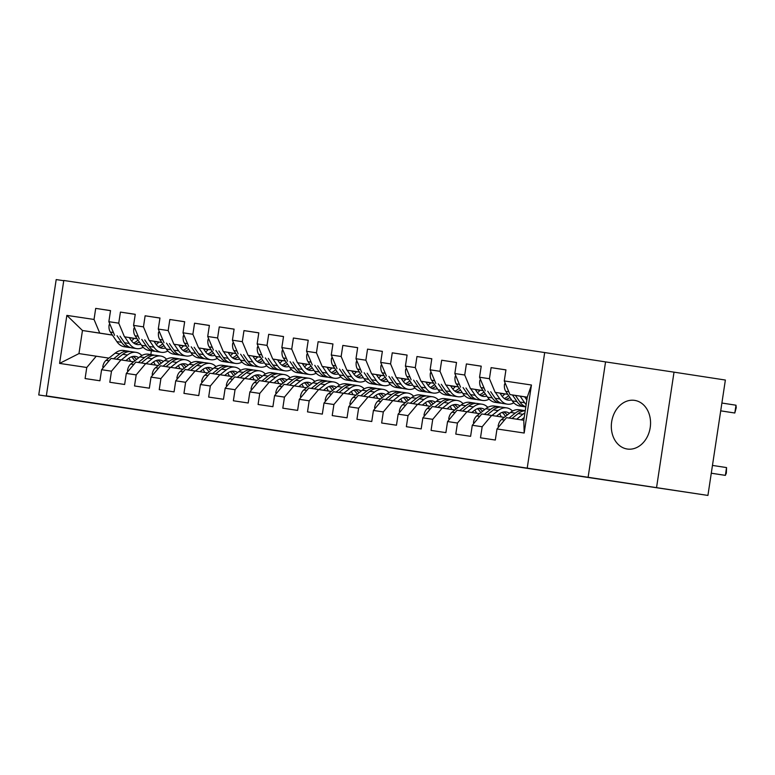 <?xml version="1.0" encoding="UTF-8"?>
<svg xmlns="http://www.w3.org/2000/svg" width="775" height="775" viewBox="0 0 775 775"><rect width="100%" height="100%" fill="white"/><g stroke="black" fill="none" stroke-linecap="round" stroke-linejoin="round"><path stroke-width="1.16" d="M282.197 431.346L317.363 436.742L282.197 431.346M634.618 400.375A24.597 19.491 -81.3 0 0 611.669 421.774A24.597 19.491 -81.3 0 0 627.208 449.016A24.597 19.491 -81.3 0 0 627.256 449.025A24.597 19.491 -81.3 0 0 650.206 427.626A24.597 19.491 -81.3 0 0 634.667 400.384A24.597 19.491 -81.3 0 0 634.618 400.375M404.482 449.713L361.499 443.222L404.482 449.713M656.561 487.543L674.018 372.155L605.556 361.896L588.109 477.284L707.924 495.428L183.278 416.776M588.109 477.284L46.335 395.87L63.783 280.482L544.689 352.557L527.242 467.935M63.753 280.705L56.197 279.572L38.75 394.959L107.202 405.218L46.335 395.87M38.75 394.959L183.268 416.805M320.172 437.032L354.417 442.293L320.172 437.032M324.977 437.749L392.131 447.95L324.977 437.749M112.433 335.11L82.46 330.508L78.963 353.584L59.588 363.407L86.771 367.486L85.095 378.558L99.927 380.777L101.593 369.704L111.484 371.186L109.808 382.259L124.639 384.478L126.306 373.414L136.197 374.887L134.521 385.96L149.352 388.188L151.018 377.115L160.909 378.597L159.233 389.67L174.065 391.888L175.731 380.816L185.622 382.298L183.946 393.371L198.768 395.589L200.444 384.516L210.335 385.998L208.659 397.071L223.481 399.29L225.157 388.227L235.048 389.709L233.372 400.772L248.194 403L249.87 391.927L259.761 393.409L258.085 404.482L272.907 406.701L274.582 395.628L284.473 397.11L282.798 408.183L297.619 410.401L299.295 399.338L309.186 400.811L307.51 411.883L322.332 414.112L324.008 403.039L333.899 404.521L332.223 415.594L347.045 417.812L348.721 406.739L358.612 408.222L356.936 419.294L371.758 421.513L373.434 410.44L383.315 411.922L381.649 422.995L396.471 425.223L398.147 414.15L408.028 415.632L406.362 426.696L421.183 428.924L422.859 417.851L432.741 419.333L431.074 430.406L445.896 432.624L447.572 421.552L457.453 423.034L455.787 434.107L470.609 436.325L472.285 425.262L482.166 426.744L480.5 437.807L495.322 440.035L496.998 428.963L506.492 417.657L523.793 420.244L527.281 397.168L509.979 394.582L527.271 397.236M59.588 363.407L66.853 315.386L94.037 319.455L99.752 333.105L112.385 335.042M110.525 310.668L95.703 308.392L94.037 319.455M95.703 308.392L110.534 310.61L108.858 321.683L118.749 323.165L124.465 336.805L137.097 338.743M135.237 314.369L120.416 312.093L118.749 323.165M120.416 312.093L135.247 314.311L133.571 325.384L143.462 326.866L149.178 340.506L161.81 342.443M159.95 318.07L145.128 315.793L143.462 326.866M145.128 315.793L159.96 318.021L158.284 329.084L168.175 330.567L173.891 344.216L186.523 346.154M184.663 321.77L169.841 319.503L168.175 330.567M169.841 319.503L184.673 321.722L182.997 332.795L192.878 334.277L198.603 347.917L211.236 349.854M209.376 325.481L194.554 323.204L192.878 334.277M194.554 323.204L209.386 325.423L207.71 336.495L217.591 337.978L223.316 351.618L235.949 353.555M234.089 329.181L219.267 326.905L217.591 337.978M219.267 326.905L234.098 329.133L232.422 340.196L242.304 341.678L248.029 355.318L260.662 357.265M258.802 332.882L243.98 330.605L242.304 341.678M243.98 330.605L258.811 332.833L257.135 343.906L267.017 345.388L272.742 359.028L285.374 360.966M283.514 336.592L268.692 334.316L267.017 345.388M268.692 334.316L283.524 336.534L281.848 347.607L291.729 349.089L297.455 362.729L310.087 364.667L297.455 362.729M308.227 340.293L293.405 338.016L291.729 349.089M293.405 338.016L308.237 340.235L306.561 351.308L316.442 352.79L322.168 366.43L334.8 368.377M332.94 343.993L318.118 341.717L316.442 352.79M318.118 341.717L332.95 343.945L331.274 355.008L341.155 356.49L346.88 370.14L359.513 372.077M357.653 347.704L342.831 345.427L341.155 356.49M342.831 345.427L357.662 347.646L355.987 358.718L365.868 360.201L371.593 373.841L384.226 375.778M382.366 351.404L367.544 349.128L365.868 360.201M367.544 349.128L382.375 351.346L380.699 362.419L390.581 363.901L396.306 377.541L408.929 379.479M407.078 355.105L392.257 352.828L390.581 363.901M392.257 352.828L407.088 355.057L405.412 366.12L415.293 367.602L421.019 381.252L433.642 383.189M431.791 358.806L416.969 356.529L415.293 367.602M416.969 356.529L431.801 358.757L430.125 369.83L440.006 371.312L445.732 384.952L458.354 386.89M456.504 362.516L441.682 360.239L440.006 371.312M441.682 360.239L456.514 362.458L454.838 373.531L464.719 375.013L470.444 388.653L483.067 390.59M481.217 366.217L466.395 363.94L464.719 375.013M466.395 363.94L481.227 366.158L479.551 377.231L489.432 378.713L495.157 392.353L507.78 394.301M505.93 369.917L491.108 367.641L489.432 378.713M491.108 367.641L505.939 369.869L504.263 380.942L531.447 385.01L524.181 433.031L496.998 428.963M504.283 417.376L481.779 413.957L472.285 425.262M482.166 426.744L491.66 415.429M504.263 380.942L509.979 394.582M531.447 385.01L527.281 397.168M479.57 413.666L457.066 410.246L447.572 421.552M457.453 423.034L466.957 411.728M524.685 396.887L527.262 397.284M495.157 392.353L507.809 394.339M524.714 396.936L527.262 397.323M479.551 377.231L485.266 390.871M454.857 409.965L432.353 406.546L422.859 417.851M432.741 419.333L442.244 408.028M499.972 393.187L504.825 393.933L500.001 393.225M524.752 396.994L527.252 397.381M470.444 388.653L483.096 390.629M524.782 397.032L527.242 397.41M454.838 373.531L460.553 387.171M430.144 406.265L407.64 402.845L398.147 414.15M408.028 415.632L417.531 404.327M475.259 389.486L480.113 390.232M500.04 393.293L504.757 394.01M445.732 384.952L458.383 386.928M475.288 389.525L480.083 390.261M500.069 393.332L504.728 394.049M430.125 369.83L435.841 383.47M405.432 402.554L382.927 399.135L373.434 410.44M383.315 411.922L392.818 400.617M455.371 386.56L450.575 385.824L455.4 386.522M475.327 389.583L480.045 390.309M421.019 381.252L433.671 383.228M475.356 389.631L480.016 390.338M405.412 366.12L411.128 379.769M380.719 398.854L358.215 395.434L348.721 406.739M358.612 408.222L368.106 396.916M425.833 382.075L430.687 382.821M450.614 385.882L455.332 386.609L450.643 385.921M396.306 377.541L408.958 379.527M425.863 382.114L430.658 382.86M380.699 362.419L386.415 376.059M356.006 395.153L333.502 391.733L324.008 403.039M333.899 404.521L343.393 393.216M401.121 378.374L405.974 379.12M425.901 382.182L430.619 382.908M371.593 373.841L384.245 375.817M401.15 378.413L405.945 379.149M425.93 382.22L430.59 382.937M355.987 358.718L361.712 372.358M331.293 391.452L308.789 388.033L299.295 399.338M309.186 400.811L318.68 389.505M376.408 374.674L381.261 375.42L376.437 374.713M401.188 378.471L405.906 379.198M346.88 370.14L359.532 372.116M401.218 378.52L405.877 379.237M331.274 355.008L336.999 368.658M306.58 387.742L284.076 384.323L274.582 395.628M284.473 397.11L293.967 385.805M351.695 370.963L356.548 371.709M376.476 374.771L381.193 375.497M322.168 366.43L334.819 368.416M351.724 371.012L356.519 371.748M376.505 374.809L381.164 375.526M306.561 351.308L312.286 364.948M281.877 384.042L259.363 380.622L249.87 391.927M259.761 393.409L269.254 382.104M326.982 367.263L331.836 368.009M351.763 371.07L356.481 371.797M327.011 367.302L331.807 368.038M351.792 371.109L356.452 371.826M281.848 347.607L287.573 361.247M257.164 380.341L234.651 376.921L225.157 388.227M235.048 389.709L244.542 378.403M302.269 363.562L307.123 364.308M327.05 367.369L331.768 368.086M272.742 359.028L285.403 361.005M302.298 363.601L307.094 364.337M327.079 367.408L331.739 368.125M257.135 343.906L262.861 357.546M232.452 376.631L209.938 373.211L200.444 384.516M210.335 385.998L219.829 374.693M277.557 359.852L282.41 360.598L277.586 359.9M302.337 363.659L307.055 364.386L302.366 363.707M248.029 355.318L260.691 357.304M232.422 340.196L238.148 353.846M207.739 372.93L185.225 369.51L175.731 380.816M185.622 382.298L195.116 370.993M252.844 356.151L257.697 356.897M277.624 359.958L282.342 360.685M223.316 351.618L235.978 353.603M252.873 356.19L257.668 356.926M277.653 359.997L282.313 360.714M207.71 336.495L213.435 350.135M183.026 369.229L160.512 365.81L151.018 377.115M160.909 378.597L170.403 367.292M228.131 352.451L232.984 353.197M252.912 356.258L257.629 356.975M198.603 347.917L211.265 349.893M228.16 352.489L232.955 353.226M252.941 356.297L257.6 357.013M182.997 332.795L188.722 346.435M158.313 365.519L135.809 362.109L126.306 373.414M136.197 374.887L145.69 363.582M203.418 348.75L208.272 349.496M228.199 352.548L232.917 353.274M173.891 344.216L186.552 346.192M203.447 348.789L208.243 349.525M228.228 352.596L232.888 353.303M158.284 329.084L164.009 342.734M133.6 361.818L111.096 358.399L101.593 369.704M111.484 371.186L120.977 359.881M178.705 345.04L183.559 345.786M203.486 348.847L208.204 349.573M149.178 340.506L161.839 342.492M178.734 345.088L183.53 345.824M203.515 348.886L208.175 349.603M133.571 325.384L139.297 339.024M108.888 358.118L78.963 353.584M86.771 367.486L96.265 356.18M153.993 341.339L158.846 342.085M178.773 345.146L183.491 345.873L178.802 345.185M124.465 336.805L137.127 338.782M154.022 341.378L158.817 342.114M108.858 321.683L114.584 335.323M707.924 495.428L725.371 380.041L674.018 372.155M605.556 361.896L544.689 352.557M134.085 338.442L129.328 337.706M151.396 350.823L150.834 354.562M158.749 342.201L154.109 341.504M129.28 337.638L134.133 338.384M154.06 341.446L158.778 342.162M99.752 333.105L82.46 330.508L66.853 315.386M523.793 420.244L524.181 433.031M292.533 432.896L331.991 438.921L292.543 432.886M346.628 441.023L331.952 438.815L346.628 440.994M109.759 323.824L109.101 324.957A8.36 5.096 98.5 0 0 110.35 332.058L116.86 341.62A24.132 14.725 98.5 0 0 124.281 346.754L128.979 347.462A24.132 14.725 98.5 0 0 130.481 347.558M131.488 340.845A20.024 12.216 98.5 0 0 134.182 338.336M124.736 336.883L129.222 343.47A24.132 14.725 98.5 0 0 136.642 348.605A24.132 14.725 98.5 0 0 143.152 347.278M129.241 337.571L131.091 340.283A20.024 12.216 98.5 0 0 137.252 344.555A20.024 12.216 98.5 0 0 140.837 344.236M117.054 335.701L121.559 342.317A24.132 14.725 98.5 0 0 128.979 347.462M137.969 340.022A20.024 12.216 -81.5 0 1 133.571 342.957M136.642 348.605L131.944 347.907A24.132 14.725 -81.5 0 1 124.523 342.763L120.028 336.156M134.957 343.819A20.024 12.216 98.5 0 0 139.258 341.911M125.802 360.627L128.311 358.631A20.024 12.216 -81.5 0 1 135.402 356.393A20.024 12.216 -81.5 0 1 138.735 357.74M121.288 359.929L127.468 355.028A24.132 14.725 -81.5 0 1 136.013 352.344A24.132 14.725 -81.5 0 1 141.854 355.522M103.065 367.96L102.784 366.749A8.36 5.096 -81.5 0 1 106.078 360.346L115.117 353.177A24.132 14.725 -81.5 0 1 123.651 350.484L128.35 351.191A24.132 14.725 98.5 0 0 119.805 353.884L113.634 358.777M128.805 358.253A20.024 12.216 -81.5 0 1 130.607 361.363M116.599 359.222L122.77 354.32A24.132 14.725 -81.5 0 1 131.314 351.637L136.013 352.344M136.536 359.493A20.024 12.216 98.5 0 0 133 356.423M129.812 351.54A24.132 14.725 98.5 0 0 128.35 351.191M131.421 356.839A20.024 12.216 -81.5 0 1 134.743 360.908M134.472 327.534L133.813 328.668A8.36 5.096 98.5 0 0 135.063 335.769L141.573 345.321A24.132 14.725 98.5 0 0 148.994 350.455L153.692 351.162A24.132 14.725 98.5 0 0 155.194 351.259M156.201 344.546A20.024 12.216 98.5 0 0 158.894 342.037M149.449 340.583L153.934 347.171A24.132 14.725 98.5 0 0 161.355 352.315A24.132 14.725 98.5 0 0 167.865 350.978M153.954 341.281L155.804 343.993A20.024 12.216 98.5 0 0 161.965 348.256A20.024 12.216 98.5 0 0 165.55 347.946M141.767 339.411L146.272 346.018A24.132 14.725 98.5 0 0 153.692 351.162M162.682 343.722A20.024 12.216 -81.5 0 1 158.284 346.657M161.355 352.315L156.657 351.608A24.132 14.725 -81.5 0 1 149.236 346.464L144.741 339.867M159.669 347.529A20.024 12.216 98.5 0 0 163.971 345.621M159.185 331.235L158.526 332.368A8.36 5.096 98.5 0 0 159.776 339.469L166.286 349.021A24.132 14.725 98.5 0 0 173.707 354.165L178.405 354.863A24.132 14.725 98.5 0 0 179.907 354.96M180.914 348.246A20.024 12.216 98.5 0 0 183.607 345.737M174.162 344.294L178.647 350.872A24.132 14.725 98.5 0 0 186.068 356.016A24.132 14.725 98.5 0 0 192.578 354.688M178.667 344.982L180.517 347.694A20.024 12.216 98.5 0 0 186.678 351.957A20.024 12.216 98.5 0 0 190.263 351.647M166.48 343.112L170.984 349.728A24.132 14.725 98.5 0 0 178.405 354.863M187.385 347.423A20.024 12.216 -81.5 0 1 182.997 350.368M186.068 356.016L181.369 355.308A24.132 14.725 -81.5 0 1 173.949 350.174L169.454 343.567M184.382 351.23A20.024 12.216 98.5 0 0 188.683 349.322M150.505 364.327L153.024 362.332A20.024 12.216 -81.5 0 1 160.115 360.094A20.024 12.216 -81.5 0 1 163.447 361.45M146 363.63L152.181 358.728A24.132 14.725 -81.5 0 1 160.725 356.045A24.132 14.725 -81.5 0 1 166.567 359.222M127.778 371.671L127.497 370.45A8.36 5.096 -81.5 0 1 130.791 364.047L139.829 356.878A24.132 14.725 -81.5 0 1 148.364 354.194L153.062 354.892A24.132 14.725 98.5 0 0 144.518 357.585L138.338 362.487M153.518 361.954A20.024 12.216 -81.5 0 1 155.32 365.064M141.312 362.933L147.483 358.031A24.132 14.725 -81.5 0 1 156.027 355.338L160.725 356.045M161.248 363.194A20.024 12.216 98.5 0 0 157.713 360.123M154.525 355.241A24.132 14.725 98.5 0 0 153.062 354.892M156.133 360.549A20.024 12.216 -81.5 0 1 159.456 364.618M175.218 368.028L177.737 366.032A20.024 12.216 -81.5 0 1 184.828 363.804A20.024 12.216 -81.5 0 1 188.16 365.151M170.713 367.34L176.894 362.438A24.132 14.725 -81.5 0 1 185.438 359.745A24.132 14.725 -81.5 0 1 191.28 362.933M152.491 375.371L152.21 374.151A8.36 5.096 -81.5 0 1 155.504 367.747L164.542 360.588A24.132 14.725 -81.5 0 1 173.077 357.895L177.775 358.602A24.132 14.725 98.5 0 0 169.231 361.286L163.05 366.188M178.231 365.664A20.024 12.216 -81.5 0 1 180.032 368.764M166.024 366.633L172.195 361.731A24.132 14.725 -81.5 0 1 180.74 359.048L185.438 359.745M185.961 366.895A20.024 12.216 98.5 0 0 182.425 363.824M179.238 358.941A24.132 14.725 98.5 0 0 177.775 358.602M180.846 364.25A20.024 12.216 -81.5 0 1 184.169 368.319M183.898 334.936L183.239 336.069A8.36 5.096 98.5 0 0 184.489 343.17L190.999 352.722A24.132 14.725 98.5 0 0 198.419 357.866L203.118 358.573A24.132 14.725 98.5 0 0 204.619 358.67M205.627 351.957A20.024 12.216 98.5 0 0 208.32 349.448M198.875 347.994L203.36 354.582A24.132 14.725 98.5 0 0 210.781 359.716A24.132 14.725 98.5 0 0 217.291 358.389M203.379 348.682L205.23 351.395A20.024 12.216 98.5 0 0 211.391 355.667A20.024 12.216 98.5 0 0 214.975 355.347M191.193 346.812L195.697 353.429A24.132 14.725 98.5 0 0 203.118 358.573M212.098 351.133A20.024 12.216 -81.5 0 1 207.71 354.068M210.781 359.716L206.082 359.019A24.132 14.725 -81.5 0 1 198.662 353.875L194.157 347.268M209.095 354.931A20.024 12.216 98.5 0 0 213.396 353.022M208.611 338.636L207.952 339.77A8.36 5.096 98.5 0 0 209.202 346.88L215.712 356.432A24.132 14.725 98.5 0 0 223.132 361.567L227.831 362.274A24.132 14.725 98.5 0 0 229.332 362.371M230.34 355.657A20.024 12.216 98.5 0 0 233.023 353.148M223.578 351.695L228.073 358.282A24.132 14.725 98.5 0 0 235.493 363.417A24.132 14.725 98.5 0 0 242.003 362.09M228.092 352.392L229.933 355.095A20.024 12.216 98.5 0 0 236.094 359.368A20.024 12.216 98.5 0 0 239.688 359.058M215.896 350.513L220.41 357.13A24.132 14.725 98.5 0 0 227.831 362.274M236.811 354.834A20.024 12.216 -81.5 0 1 232.422 357.769M235.493 363.417L230.795 362.719A24.132 14.725 -81.5 0 1 223.374 357.575L218.87 350.978M233.808 358.641A20.024 12.216 98.5 0 0 238.109 356.723M199.931 371.729L202.449 369.733A20.024 12.216 -81.5 0 1 209.541 367.505A20.024 12.216 -81.5 0 1 212.873 368.852M195.426 371.041L201.607 366.139A24.132 14.725 -81.5 0 1 210.151 363.446A24.132 14.725 -81.5 0 1 215.993 366.633M177.204 379.072L176.923 377.861A8.36 5.096 -81.5 0 1 180.217 371.457L189.255 364.289A24.132 14.725 -81.5 0 1 197.79 361.596L202.488 362.303A24.132 14.725 98.5 0 0 193.944 364.986L187.763 369.888M202.943 369.365A20.024 12.216 -81.5 0 1 204.745 372.475M190.737 370.334L196.908 365.432A24.132 14.725 -81.5 0 1 205.453 362.748L210.151 363.446M210.674 370.605A20.024 12.216 98.5 0 0 207.138 367.534M203.951 362.652A24.132 14.725 98.5 0 0 202.488 362.303M205.559 367.951A20.024 12.216 -81.5 0 1 208.882 372.019M224.643 375.439L227.162 373.443A20.024 12.216 -81.5 0 1 234.253 371.206A20.024 12.216 -81.5 0 1 237.586 372.552M220.139 374.742L226.319 369.84A24.132 14.725 -81.5 0 1 234.864 367.156A24.132 14.725 -81.5 0 1 240.705 370.334M201.907 382.772L201.636 381.562A8.36 5.096 -81.5 0 1 204.929 375.158L213.968 367.989A24.132 14.725 -81.5 0 1 222.502 365.306L227.201 366.003A24.132 14.725 98.5 0 0 218.657 368.697L212.476 373.598M227.656 373.066A20.024 12.216 -81.5 0 1 229.458 376.175M215.45 374.044L221.621 369.142A24.132 14.725 -81.5 0 1 230.165 366.449L234.864 367.156M235.387 374.306A20.024 12.216 98.5 0 0 231.851 371.235M228.664 366.352A24.132 14.725 98.5 0 0 227.201 366.003M230.272 371.651A20.024 12.216 -81.5 0 1 233.595 375.72M233.323 342.347L232.665 343.48A8.36 5.096 98.5 0 0 233.914 350.581L240.424 360.133A24.132 14.725 98.5 0 0 247.845 365.277L252.543 365.974A24.132 14.725 98.5 0 0 254.045 366.071M255.052 359.358A20.024 12.216 98.5 0 0 257.736 356.849M248.291 355.396L252.786 361.983A24.132 14.725 98.5 0 0 260.206 367.127A24.132 14.725 98.5 0 0 266.716 365.8M252.805 356.093L254.646 358.806A20.024 12.216 98.5 0 0 260.807 363.068A20.024 12.216 98.5 0 0 264.401 362.758M240.608 354.223L245.123 360.84A24.132 14.725 98.5 0 0 252.543 365.974M261.524 358.534A20.024 12.216 -81.5 0 1 257.135 361.479M260.206 367.127L255.508 366.42A24.132 14.725 -81.5 0 1 248.087 361.286L243.583 354.679M258.521 362.342A20.024 12.216 98.5 0 0 262.822 360.433M249.356 379.14L251.875 377.144A20.024 12.216 -81.5 0 1 258.966 374.916A20.024 12.216 -81.5 0 1 262.299 376.262M244.852 378.452L251.032 373.55A24.132 14.725 -81.5 0 1 259.577 370.857A24.132 14.725 -81.5 0 1 265.418 374.034M226.62 386.483L226.348 385.262A8.36 5.096 -81.5 0 1 229.642 378.859L238.681 371.69A24.132 14.725 -81.5 0 1 247.215 369.007L251.914 369.714A24.132 14.725 98.5 0 0 243.369 372.397L237.189 377.299M252.369 376.766A20.024 12.216 -81.5 0 1 254.171 379.876M240.153 377.745L246.334 372.843A24.132 14.725 -81.5 0 1 254.878 370.15L259.577 370.857M260.1 378.006A20.024 12.216 98.5 0 0 256.564 374.935M253.377 370.053A24.132 14.725 98.5 0 0 251.914 369.714M254.985 375.362A20.024 12.216 -81.5 0 1 258.308 379.43M258.036 346.047L257.377 347.181A8.36 5.096 98.5 0 0 258.627 354.282L265.137 363.833A24.132 14.725 98.5 0 0 272.558 368.978L277.256 369.685A24.132 14.725 98.5 0 0 278.758 369.782M279.765 363.068A20.024 12.216 98.5 0 0 282.449 360.549M273.003 359.106L277.489 365.684A24.132 14.725 98.5 0 0 284.919 370.828A24.132 14.725 98.5 0 0 291.429 369.501M277.518 359.794L279.358 362.506A20.024 12.216 98.5 0 0 285.52 366.769A20.024 12.216 98.5 0 0 289.114 366.459M265.321 357.924L269.836 364.541A24.132 14.725 98.5 0 0 277.256 369.685M286.237 362.245A20.024 12.216 -81.5 0 1 281.848 365.18M284.919 370.828L280.221 370.121A24.132 14.725 -81.5 0 1 272.8 364.986L268.295 358.379M283.233 366.042A20.024 12.216 98.5 0 0 287.525 364.134M274.069 382.84L276.588 380.845A20.024 12.216 -81.5 0 1 283.679 378.617A20.024 12.216 -81.5 0 1 287.012 379.963M269.564 382.153L275.745 377.251A24.132 14.725 -81.5 0 1 284.289 374.558A24.132 14.725 -81.5 0 1 290.131 377.745M251.333 390.183L251.061 388.972A8.36 5.096 -81.5 0 1 254.355 382.559L263.393 375.4A24.132 14.725 -81.5 0 1 271.928 372.707L276.627 373.414A24.132 14.725 98.5 0 0 268.082 376.098L261.902 381M277.082 380.477A20.024 12.216 -81.5 0 1 278.884 383.586M264.866 381.445L271.047 376.543A24.132 14.725 -81.5 0 1 279.591 373.86L284.289 374.558M284.812 381.707A20.024 12.216 98.5 0 0 281.277 378.646M278.089 373.763A24.132 14.725 98.5 0 0 276.627 373.414M279.698 379.062A20.024 12.216 -81.5 0 1 283.02 383.131M282.749 349.748L282.09 350.881A8.36 5.096 98.5 0 0 283.34 357.992L289.85 367.544A24.132 14.725 98.5 0 0 297.271 372.678L301.969 373.385A24.132 14.725 98.5 0 0 303.471 373.482M304.478 366.769A20.024 12.216 98.5 0 0 307.162 364.26M297.716 362.807L302.202 369.394A24.132 14.725 98.5 0 0 309.632 374.528A24.132 14.725 98.5 0 0 316.142 373.201M302.231 363.494L304.071 366.207A20.024 12.216 98.5 0 0 310.233 370.479A20.024 12.216 98.5 0 0 313.827 370.159M290.034 361.625L294.548 368.241A24.132 14.725 98.5 0 0 301.969 373.385M310.949 365.945A20.024 12.216 -81.5 0 1 306.561 368.881M309.632 374.528L304.933 373.831A24.132 14.725 -81.5 0 1 297.513 368.687L293.008 362.08M307.946 369.752A20.024 12.216 98.5 0 0 312.238 367.834M298.782 386.551L301.301 384.555A20.024 12.216 -81.5 0 1 308.392 382.317A20.024 12.216 -81.5 0 1 311.724 383.664M294.277 385.853L300.458 380.951A24.132 14.725 -81.5 0 1 309.002 378.268A24.132 14.725 -81.5 0 1 314.834 381.445M276.045 393.884L275.764 392.673A8.36 5.096 -81.5 0 1 279.068 386.27L288.097 379.101A24.132 14.725 -81.5 0 1 296.641 376.408L301.339 377.115A24.132 14.725 98.5 0 0 292.795 379.808L286.614 384.71M301.795 384.177A20.024 12.216 -81.5 0 1 303.597 387.287M289.579 385.146L295.759 380.254A24.132 14.725 -81.5 0 1 304.304 377.561L309.002 378.268M309.525 385.417A20.024 12.216 98.5 0 0 305.989 382.346M302.802 377.464A24.132 14.725 98.5 0 0 301.339 377.115M304.41 382.763A20.024 12.216 -81.5 0 1 307.733 386.832M307.462 353.458L306.803 354.592A8.36 5.096 98.5 0 0 308.053 361.692L314.563 371.244A24.132 14.725 98.5 0 0 321.983 376.379L326.682 377.086A24.132 14.725 98.5 0 0 328.183 377.183M329.191 370.469A20.024 12.216 98.5 0 0 331.874 367.96M322.429 366.507L326.914 373.095A24.132 14.725 98.5 0 0 334.345 378.239A24.132 14.725 98.5 0 0 340.855 376.902M326.943 367.205L328.784 369.917A20.024 12.216 98.5 0 0 334.945 374.18A20.024 12.216 98.5 0 0 338.539 373.87M314.747 365.335L319.261 371.952A24.132 14.725 98.5 0 0 326.682 377.086M335.662 369.646A20.024 12.216 -81.5 0 1 331.274 372.581M334.345 378.239L329.646 377.532A24.132 14.725 -81.5 0 1 322.226 372.387L317.721 365.79M332.659 373.453A20.024 12.216 98.5 0 0 336.951 371.545M323.495 390.251L326.013 388.256A20.024 12.216 -81.5 0 1 333.105 386.018A20.024 12.216 -81.5 0 1 336.437 387.374M318.99 389.554L325.171 384.652A24.132 14.725 -81.5 0 1 333.715 381.968A24.132 14.725 -81.5 0 1 339.547 385.146M300.758 397.594L300.477 396.374A8.36 5.096 -81.5 0 1 303.781 389.97L312.809 382.802A24.132 14.725 -81.5 0 1 321.354 380.118L326.052 380.816A24.132 14.725 98.5 0 0 317.508 383.509L311.327 388.411M326.507 387.878A20.024 12.216 -81.5 0 1 328.309 390.988M314.292 388.856L320.472 383.954A24.132 14.725 -81.5 0 1 329.017 381.261L333.715 381.968M334.238 389.118A20.024 12.216 98.5 0 0 330.702 386.047M327.515 381.164A24.132 14.725 98.5 0 0 326.052 380.816M329.123 386.473A20.024 12.216 -81.5 0 1 332.446 390.542M332.175 357.159L331.516 358.292A8.36 5.096 98.5 0 0 332.766 365.393L339.276 374.945A24.132 14.725 98.5 0 0 346.696 380.089L351.395 380.787A24.132 14.725 98.5 0 0 352.896 380.893M353.904 374.17A20.024 12.216 98.5 0 0 356.587 371.661M347.142 370.218L351.627 376.795A24.132 14.725 98.5 0 0 359.058 381.939A24.132 14.725 98.5 0 0 365.567 380.612M351.656 370.905L353.497 373.618A20.024 12.216 98.5 0 0 359.658 377.88A20.024 12.216 98.5 0 0 363.252 377.57M339.46 369.036L343.974 375.652A24.132 14.725 98.5 0 0 351.395 380.787M360.375 373.356A20.024 12.216 -81.5 0 1 355.987 376.292M359.058 381.939L354.359 381.232A24.132 14.725 -81.5 0 1 346.938 376.098L342.434 369.491M357.372 377.154A20.024 12.216 98.5 0 0 361.663 375.245M348.207 393.952L350.726 391.956A20.024 12.216 -81.5 0 1 357.817 389.728A20.024 12.216 -81.5 0 1 361.15 391.075M343.703 393.264L349.883 388.362A24.132 14.725 -81.5 0 1 358.428 385.669A24.132 14.725 -81.5 0 1 364.26 388.856M325.471 401.295L325.19 400.074A8.36 5.096 -81.5 0 1 328.493 393.671L337.522 386.512A24.132 14.725 -81.5 0 1 346.067 383.819L350.765 384.526A24.132 14.725 98.5 0 0 342.221 387.209L336.04 392.111M351.22 391.588A20.024 12.216 -81.5 0 1 353.022 394.688M339.004 392.557L345.185 387.655A24.132 14.725 -81.5 0 1 353.729 384.972L358.428 385.669M358.951 392.818A20.024 12.216 98.5 0 0 355.415 389.748M352.228 384.865A24.132 14.725 98.5 0 0 350.765 384.526M353.836 390.174A20.024 12.216 -81.5 0 1 357.159 394.243M356.887 360.859L356.229 361.993A8.36 5.096 98.5 0 0 357.478 369.094L363.988 378.646A24.132 14.725 98.5 0 0 371.409 383.79L376.108 384.497A24.132 14.725 98.5 0 0 377.609 384.594M378.617 377.88A20.024 12.216 98.5 0 0 381.3 375.371M371.855 373.918L376.34 380.506A24.132 14.725 98.5 0 0 383.77 385.64A24.132 14.725 98.5 0 0 390.28 384.313M376.369 374.606L378.21 377.318A20.024 12.216 98.5 0 0 384.371 381.591A20.024 12.216 98.5 0 0 387.965 381.271M364.173 372.736L368.687 379.353A24.132 14.725 98.5 0 0 376.108 384.497M385.088 377.057A20.024 12.216 -81.5 0 1 380.699 379.992M383.77 385.64L379.072 384.942A24.132 14.725 -81.5 0 1 371.651 379.798L367.147 373.192M382.085 380.854A20.024 12.216 98.5 0 0 386.376 378.946M372.92 397.653L375.439 395.657A20.024 12.216 -81.5 0 1 382.53 393.429A20.024 12.216 -81.5 0 1 385.863 394.775M368.416 396.965L374.596 392.063A24.132 14.725 -81.5 0 1 383.141 389.37A24.132 14.725 -81.5 0 1 388.972 392.557M350.184 404.996L349.903 403.785A8.36 5.096 -81.5 0 1 353.206 397.381L362.235 390.213A24.132 14.725 -81.5 0 1 370.779 387.519L375.478 388.227A24.132 14.725 98.5 0 0 366.933 390.92L360.753 395.812M375.933 395.289A20.024 12.216 -81.5 0 1 377.735 398.398M363.717 396.257L369.898 391.356A24.132 14.725 -81.5 0 1 378.442 388.672L383.141 389.37M383.664 396.529A20.024 12.216 98.5 0 0 380.128 393.458M376.941 388.575A24.132 14.725 98.5 0 0 375.478 388.227M378.549 393.874A20.024 12.216 -81.5 0 1 381.872 397.943M381.6 364.56L380.942 365.693A8.36 5.096 98.5 0 0 382.191 372.804L388.701 382.356A24.132 14.725 98.5 0 0 396.122 387.49L400.82 388.198A24.132 14.725 98.5 0 0 402.322 388.294M403.329 381.581A20.024 12.216 98.5 0 0 406.013 379.072M396.567 377.619L401.053 384.206A24.132 14.725 98.5 0 0 408.483 389.35A24.132 14.725 98.5 0 0 414.993 388.013M401.082 378.316L402.923 381.029A20.024 12.216 98.5 0 0 409.084 385.291A20.024 12.216 98.5 0 0 412.678 384.981M388.885 376.437L393.4 383.053A24.132 14.725 98.5 0 0 400.82 388.198M409.801 380.757A20.024 12.216 -81.5 0 1 405.412 383.693M408.483 389.35L403.785 388.643A24.132 14.725 -81.5 0 1 396.364 383.499L391.859 376.902M406.798 384.565A20.024 12.216 98.5 0 0 411.089 382.656M397.633 401.363L400.152 399.367A20.024 12.216 -81.5 0 1 407.243 397.129A20.024 12.216 -81.5 0 1 410.576 398.476M393.128 400.665L399.309 395.763A24.132 14.725 -81.5 0 1 407.844 393.08A24.132 14.725 -81.5 0 1 413.685 396.257M374.897 408.696L374.616 407.485A8.36 5.096 -81.5 0 1 377.919 401.082L386.948 393.913A24.132 14.725 -81.5 0 1 395.492 391.23L400.191 391.927A24.132 14.725 98.5 0 0 391.646 394.62L385.466 399.522M400.646 398.989A20.024 12.216 -81.5 0 1 402.448 402.099M388.43 399.968L394.611 395.066A24.132 14.725 -81.5 0 1 403.155 392.373L407.844 393.08M408.377 400.229A20.024 12.216 98.5 0 0 404.841 397.158M401.653 392.276A24.132 14.725 98.5 0 0 400.191 391.927M403.262 397.585A20.024 12.216 -81.5 0 1 406.584 401.644M406.313 368.27L405.654 369.404A8.36 5.096 98.5 0 0 406.904 376.505L413.414 386.057A24.132 14.725 98.5 0 0 420.835 391.201L425.533 391.898A24.132 14.725 98.5 0 0 427.035 391.995M428.042 385.282A20.024 12.216 98.5 0 0 430.726 382.772M421.28 381.319L425.766 387.907A24.132 14.725 98.5 0 0 433.196 393.051A24.132 14.725 98.5 0 0 439.706 391.724M425.795 382.017L427.635 384.729A20.024 12.216 98.5 0 0 433.797 388.992A20.024 12.216 98.5 0 0 437.391 388.682M413.598 380.147L418.103 386.764A24.132 14.725 98.5 0 0 425.533 391.898M434.513 384.458A20.024 12.216 -81.5 0 1 430.125 387.403M433.196 393.051L428.498 392.344A24.132 14.725 -81.5 0 1 421.077 387.209L416.572 380.603M431.51 388.265A20.024 12.216 98.5 0 0 435.802 386.357M422.346 405.063L424.865 403.068A20.024 12.216 -81.5 0 1 431.956 400.84A20.024 12.216 -81.5 0 1 435.288 402.186M417.841 404.376L424.022 399.474A24.132 14.725 -81.5 0 1 432.557 396.781A24.132 14.725 -81.5 0 1 438.398 399.958M399.609 412.407L399.328 411.186A8.36 5.096 -81.5 0 1 402.632 404.782L411.661 397.614A24.132 14.725 -81.5 0 1 420.205 394.93L424.903 395.637A24.132 14.725 98.5 0 0 416.359 398.321L410.178 403.223M425.359 402.69A20.024 12.216 -81.5 0 1 427.161 405.8M413.143 403.668L419.323 398.767A24.132 14.725 -81.5 0 1 427.868 396.073L432.557 396.781M433.089 403.93A20.024 12.216 98.5 0 0 429.553 400.859M426.366 395.977A24.132 14.725 98.5 0 0 424.903 395.637M427.974 401.285A20.024 12.216 -81.5 0 1 431.297 405.354M431.026 371.971L430.367 373.104A8.36 5.096 98.5 0 0 431.617 380.205L438.127 389.757A24.132 14.725 98.5 0 0 445.548 394.901L450.246 395.608A24.132 14.725 98.5 0 0 451.748 395.705M452.755 388.992A20.024 12.216 98.5 0 0 455.438 386.473M445.993 385.03L450.478 391.617A24.132 14.725 98.5 0 0 457.899 396.752A24.132 14.725 98.5 0 0 464.419 395.424M450.507 385.718L452.348 388.43A20.024 12.216 98.5 0 0 458.509 392.702A20.024 12.216 98.5 0 0 462.103 392.382M438.311 383.848L442.816 390.464A24.132 14.725 98.5 0 0 450.246 395.608M459.226 388.168A20.024 12.216 -81.5 0 1 454.838 391.104M457.899 396.752L453.21 396.044A24.132 14.725 -81.5 0 1 445.79 390.91L441.285 384.303M456.223 391.966A20.024 12.216 98.5 0 0 460.515 390.058M447.059 408.764L449.577 406.768A20.024 12.216 -81.5 0 1 456.669 404.54A20.024 12.216 -81.5 0 1 460.001 405.887M442.554 408.076L448.735 403.174A24.132 14.725 -81.5 0 1 457.269 400.481A24.132 14.725 -81.5 0 1 463.111 403.668M424.322 416.107L424.041 414.896A8.36 5.096 -81.5 0 1 427.345 408.483L436.373 401.324A24.132 14.725 -81.5 0 1 444.918 398.631L449.616 399.338A24.132 14.725 98.5 0 0 441.072 402.022L434.891 406.923M450.072 406.4A20.024 12.216 -81.5 0 1 451.873 409.51M437.856 407.369L444.036 402.467A24.132 14.725 -81.5 0 1 452.581 399.784L457.269 400.481M457.802 407.631A20.024 12.216 98.5 0 0 454.266 404.569M451.079 399.687A24.132 14.725 98.5 0 0 449.616 399.338M452.687 404.986A20.024 12.216 -81.5 0 1 456.01 409.055M455.739 375.672L455.08 376.805A8.36 5.096 98.5 0 0 456.33 383.916L462.84 393.468A24.132 14.725 98.5 0 0 470.26 398.602L474.959 399.309A24.132 14.725 98.5 0 0 476.46 399.406M477.458 392.692A20.024 12.216 98.5 0 0 480.151 390.183M470.706 388.73L475.191 395.318A24.132 14.725 98.5 0 0 482.612 400.452A24.132 14.725 98.5 0 0 489.132 399.125M475.22 389.428L477.061 392.131A20.024 12.216 98.5 0 0 483.222 396.403A20.024 12.216 98.5 0 0 486.816 396.093M463.024 387.548L467.528 394.165A24.132 14.725 98.5 0 0 474.959 399.309M483.939 391.869A20.024 12.216 -81.5 0 1 479.551 394.804M482.612 400.452L477.923 399.755A24.132 14.725 -81.5 0 1 470.502 394.611L465.998 388.004M480.936 395.676A20.024 12.216 98.5 0 0 485.228 393.758M471.772 412.474L474.29 410.479A20.024 12.216 -81.5 0 1 481.382 408.241A20.024 12.216 -81.5 0 1 484.714 409.588M467.267 411.777L473.448 406.875A24.132 14.725 -81.5 0 1 481.982 404.192A24.132 14.725 -81.5 0 1 487.824 407.369M449.035 419.808L448.754 418.597A8.36 5.096 -81.5 0 1 452.058 412.193L461.086 405.025A24.132 14.725 -81.5 0 1 469.631 402.341L474.329 403.039A24.132 14.725 98.5 0 0 465.785 405.732L459.604 410.634M474.784 410.101A20.024 12.216 -81.5 0 1 476.586 413.211M462.568 411.07L468.749 406.177A24.132 14.725 -81.5 0 1 477.293 403.484L481.982 404.192M482.515 411.341A20.024 12.216 98.5 0 0 478.969 408.27M475.792 403.387A24.132 14.725 98.5 0 0 474.329 403.039M477.39 408.687A20.024 12.216 -81.5 0 1 480.723 412.755M480.452 379.382L479.793 380.515A8.36 5.096 98.5 0 0 481.043 387.616L487.552 397.168A24.132 14.725 98.5 0 0 494.973 402.312L499.672 403.01A24.132 14.725 98.5 0 0 501.173 403.107M502.171 396.393A20.024 12.216 98.5 0 0 504.864 393.884M495.419 392.431L499.904 399.018A24.132 14.725 98.5 0 0 507.325 404.162A24.132 14.725 98.5 0 0 513.844 402.826M499.923 393.128L501.774 395.841A20.024 12.216 98.5 0 0 507.935 400.103A20.024 12.216 98.5 0 0 511.529 399.793M487.737 391.259L492.241 397.875A24.132 14.725 98.5 0 0 499.672 403.01M508.652 395.57A20.024 12.216 -81.5 0 1 504.263 398.505M507.325 404.162L502.636 403.455A24.132 14.725 -81.5 0 1 495.215 398.311L490.711 391.714M505.649 399.377A20.024 12.216 98.5 0 0 509.94 397.468M496.484 416.175L499.003 414.179A20.024 12.216 -81.5 0 1 506.094 411.951A20.024 12.216 -81.5 0 1 509.427 413.298M491.98 415.478L498.16 410.585A24.132 14.725 -81.5 0 1 506.695 407.892A24.132 14.725 -81.5 0 1 512.537 411.07M473.748 423.518L473.467 422.298A8.36 5.096 -81.5 0 1 476.761 415.894L485.799 408.725A24.132 14.725 -81.5 0 1 494.343 406.042L499.042 406.739A24.132 14.725 98.5 0 0 490.498 409.433L484.317 414.334M499.497 413.802A20.024 12.216 -81.5 0 1 501.299 416.911M487.281 414.78L493.462 409.878A24.132 14.725 -81.5 0 1 502.006 407.185L506.695 407.892M507.228 415.042A20.024 12.216 98.5 0 0 503.682 411.971M500.505 407.088A24.132 14.725 98.5 0 0 499.042 406.739M502.103 412.397A20.024 12.216 -81.5 0 1 505.436 416.466M505.164 383.082L504.506 384.216A8.36 5.096 98.5 0 0 505.755 391.317L512.265 400.869A24.132 14.725 98.5 0 0 519.686 406.013L524.384 406.71A24.132 14.725 98.5 0 0 525.818 406.817M520.132 396.141L524.617 402.719A24.132 14.725 98.5 0 0 526.157 404.627M524.636 396.829L526.487 399.542A20.024 12.216 98.5 0 0 526.845 400.045M512.449 394.959L516.954 401.576A24.132 14.725 98.5 0 0 524.384 406.71M735.988 405.209L736.25 407.65L734.807 413.007L720.711 410.837L728.626 412.077L734.807 413.007L735.988 405.209L721.893 403.039M525.828 406.798A24.132 14.725 -81.5 0 1 519.918 402.022L515.423 395.415M521.217 419.866L523.716 417.88A20.024 12.216 -81.5 0 1 524.2 417.512M516.692 419.188L522.873 414.286A24.132 14.725 -81.5 0 1 524.898 412.92M498.461 427.219L498.18 425.998A8.36 5.096 -81.5 0 1 501.473 419.595L510.512 412.436A24.132 14.725 -81.5 0 1 519.056 409.743L523.755 410.45A24.132 14.725 98.5 0 0 515.21 413.133L509.03 418.035M511.994 418.481L518.175 413.579A24.132 14.725 -81.5 0 1 525.217 410.789A24.132 14.725 98.5 0 0 523.755 410.45M711.276 473.205L725.371 475.375L711.276 473.234M712.458 465.417L726.553 467.577L725.371 475.375L726.349 473.137L726.553 467.577M110.244 324.967L109.188 324.812M121.559 342.317L116.86 341.62M129.222 343.47L124.523 342.763M113.402 332.523L110.35 332.058M102.823 366.914L103.821 367.059M122.77 354.32L127.468 355.028M115.117 353.177L119.805 353.884M106.078 360.346L109.081 360.792M134.957 328.677L133.901 328.513M146.272 346.018L141.573 345.321M153.934 347.171L149.236 346.464M138.115 336.224L135.063 335.769M159.669 332.378L158.613 332.223M170.984 349.728L166.286 349.021M178.647 350.872L173.949 350.174M162.828 339.925L159.776 339.469M127.536 370.615L128.534 370.77M147.483 358.031L152.181 358.728M139.829 356.878L144.518 357.585M130.791 364.047L133.794 364.492M152.239 374.315L153.247 374.47M172.195 361.731L176.894 362.438M164.542 360.588L169.231 361.286M155.504 367.747L158.507 368.202M184.373 336.079L183.326 335.924M195.697 353.429L190.999 352.722M203.36 354.582L198.662 353.875M187.54 343.635L184.489 343.17M209.085 339.789L208.039 339.624M220.41 357.13L215.712 356.432M228.073 358.282L223.374 357.575M212.253 347.336L209.202 346.88M176.952 378.026L177.959 378.171M196.908 365.432L201.607 366.139M189.255 364.289L193.944 364.986M180.217 371.457L183.22 371.903M201.665 381.726L202.672 381.872M221.621 369.142L226.319 369.84M213.968 367.989L218.657 368.697M204.929 375.158L207.932 375.604M233.798 343.49L232.752 343.335M245.123 360.84L240.424 360.133M252.786 361.983L248.087 361.286M236.966 351.036L233.914 350.581M226.377 385.427L227.385 385.582M246.334 372.843L251.032 373.55M238.681 371.69L243.369 372.397M229.642 378.859L232.645 379.314M258.511 347.19L257.465 347.035M269.836 364.541L265.137 363.833M277.489 365.684L272.8 364.986M261.679 354.737L258.627 354.282M251.09 389.137L252.088 389.282M271.047 376.543L275.745 377.251M263.393 375.4L268.082 376.098M254.355 382.559L257.358 383.015M283.224 350.891L282.177 350.736M294.548 368.241L289.85 367.544M302.202 369.394L297.513 368.687M286.392 358.447L283.34 357.992M275.803 392.838L276.801 392.983M295.759 380.254L300.458 380.951M288.097 379.101L292.795 379.808M279.068 386.27L282.071 386.715M307.937 354.601L306.89 354.437M319.261 371.952L314.563 371.244M326.914 373.095L322.226 372.387M311.104 362.148L308.053 361.692M300.516 396.538L301.514 396.693M320.472 383.954L325.171 384.652M312.809 382.802L317.508 383.509M303.781 389.97L306.784 390.426M332.649 358.302L331.603 358.147M343.974 375.652L339.276 374.945M351.627 376.795L346.938 376.098M335.817 365.848L332.766 365.393M325.229 400.239L326.227 400.394M345.185 387.655L349.883 388.362M337.522 386.512L342.221 387.209M328.493 393.671L331.497 394.126M357.362 362.002L356.306 361.847M368.687 379.353L363.988 378.646M376.34 380.506L371.651 379.798M360.53 369.559L357.478 369.094M349.942 403.949L350.939 404.095M369.898 391.356L374.596 392.063M362.235 390.213L366.933 390.92M353.206 397.381L356.209 397.827M382.075 365.713L381.019 365.548M393.4 383.053L388.701 382.356M401.053 384.206L396.364 383.499M385.243 373.259L382.191 372.804M374.654 407.65L375.652 407.805M394.611 395.066L399.309 395.763M386.948 393.913L391.646 394.62M377.919 401.082L380.922 401.528M406.788 369.413L405.732 369.258M418.103 386.764L413.414 386.057M425.766 387.907L421.077 387.209M409.956 376.96L406.904 376.505M399.367 411.351L400.365 411.506M419.323 398.767L424.022 399.474M411.661 397.614L416.359 398.321M402.632 404.782L405.635 405.238M431.501 373.114L430.445 372.959M442.816 390.464L438.127 389.757M450.478 391.617L445.79 390.91M434.668 380.661L431.617 380.205M424.08 415.061L425.078 415.206M444.036 402.467L448.735 403.174M436.373 401.324L441.072 402.022M427.345 408.483L430.348 408.938M456.213 376.815L455.157 376.66M467.528 394.165L462.84 393.468M475.191 395.318L470.502 394.611M459.381 384.371L456.33 383.916M448.793 418.762L449.791 418.907M468.749 406.177L473.448 406.875M461.086 405.025L465.785 405.732M452.058 412.193L455.061 412.639M480.926 380.525L479.87 380.36M492.241 397.875L487.552 397.168M499.904 399.018L495.215 398.311M484.094 388.072L481.043 387.616M473.506 422.462L474.503 422.617M493.462 409.878L498.16 410.585M485.799 408.725L490.498 409.433M476.761 415.894L479.773 416.349M505.639 384.226L504.583 384.071M516.954 401.576L512.265 400.869M524.617 402.719L519.918 402.022M508.807 391.772L505.755 391.317M498.218 426.173L499.216 426.318M518.175 413.579L522.873 414.286M510.512 412.436L515.21 413.133M501.473 419.595L504.486 420.05"/></g></svg>
